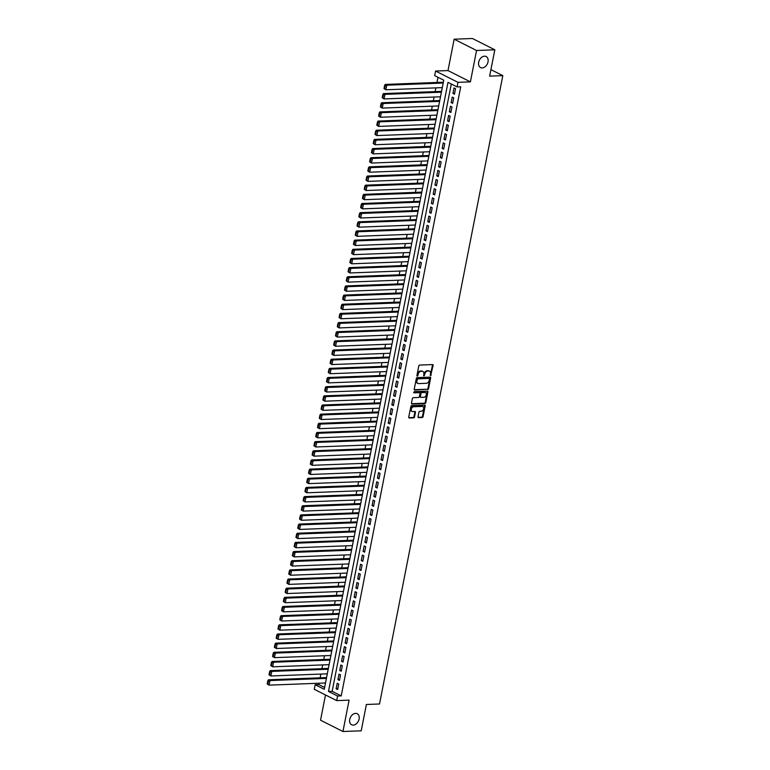 <?xml version="1.0" encoding="UTF-8"?>
<svg xmlns="http://www.w3.org/2000/svg" width="770" height="770" viewBox="0 0 770 770"><rect width="100%" height="100%" fill="white"/><g stroke="black" fill="none" stroke-linecap="round" stroke-linejoin="round"><path stroke-width="1.16" d="M430.623 375.654L433.125 365.461A0.953 0.674 116.8 0 0 432.586 364.585L419.669 365.076A0.953 0.674 116.8 0 0 418.774 366L416.907 375.558L417.282 376.164L417.908 375.519L418.149 374.278A3.032 2.156 116.8 0 1 421.007 371.313L422.085 371.275A3.032 2.156 116.8 0 1 422.884 371.448A3.032 2.156 116.8 0 1 423.818 374.066L423.952 375.914L424.819 374.028A3.032 2.156 116.8 0 1 427.677 371.063L428.755 371.025A3.032 2.156 116.8 0 1 429.554 371.188A3.032 2.156 116.8 0 1 430.488 373.816L430.623 375.654M430.238 375.288L432.519 365.153A0.953 0.674 116.8 0 0 432.471 364.585M416.897 375.798L417.542 373.979L418.149 374.278M423.567 375.539L424.212 373.719L424.819 374.028M355.567 713.386A6.179 4.399 116.8 0 0 350.032 718.323A6.179 4.399 116.8 0 0 351.63 724.763A6.179 4.399 116.8 0 0 353.266 725.109A6.179 4.399 116.8 0 0 358.801 720.162A6.179 4.399 116.8 0 0 357.203 713.723A6.179 4.399 116.8 0 0 355.567 713.386M484.503 56.2A6.179 4.399 116.8 0 0 478.969 61.138A6.179 4.399 116.8 0 0 480.567 67.577A6.179 4.399 116.8 0 0 482.203 67.924A6.179 4.399 116.8 0 0 487.728 62.976A6.179 4.399 116.8 0 0 486.139 56.537A6.179 4.399 116.8 0 0 484.503 56.2M418.033 416.762A0.953 0.674 116.8 0 0 418.582 417.629L422.201 417.494A0.953 0.674 116.8 0 0 423.096 416.57L425.175 405.963A0.953 0.674 116.8 0 0 424.636 405.087L411.719 405.578A0.953 0.674 116.8 0 0 410.833 406.502L408.745 417.119A0.953 0.674 116.8 0 0 409.293 417.985L413.663 417.821A0.953 0.674 116.8 0 0 414.558 416.897L415.454 412.354A0.953 0.674 116.8 0 0 414.905 411.478L412.739 411.565A2.541 1.809 116.8 0 1 412.065 411.421A2.541 1.809 116.8 0 1 411.411 408.783A2.541 1.809 116.8 0 1 413.683 406.753L422.181 406.435A2.541 1.809 116.8 0 1 422.855 406.57A2.541 1.809 116.8 0 1 423.51 409.217A2.541 1.809 116.8 0 1 421.238 411.238L419.823 411.296A0.953 0.674 116.8 0 0 418.928 412.219L418.033 416.762M337.578 696.022L336.673 700.604L314.275 689.304L315.171 684.722L324.257 689.304L443.751 80.205L434.675 75.624L435.57 71.042L457.977 82.342L457.072 86.923L447.996 82.342L328.492 691.441L337.578 696.022L341.226 695.888L460.73 86.789L457.072 86.923M494.821 49.8L476.553 50.502L454.146 39.193L472.414 38.5L494.821 49.8L489.653 76.134L502.81 75.633L379.533 703.972L366.385 704.473L361.217 730.807L342.948 731.5L349.099 700.132L336.673 700.604M454.146 39.193L447.996 70.57L470.403 81.87L476.553 50.502M470.403 81.87L457.977 82.342M427.687 389.533A0.953 0.674 116.8 0 0 428.582 388.609L430.661 378.003A0.953 0.674 116.8 0 0 430.122 377.127L417.205 377.618A0.953 0.674 116.8 0 0 416.32 378.542L414.231 389.158A0.953 0.674 116.8 0 0 414.78 390.024L427.081 389.225A0.953 0.674 116.8 0 0 427.976 388.301L430.055 377.695A0.953 0.674 116.8 0 0 430.007 377.136M427.918 391.978L425.839 402.585A0.953 0.674 116.8 0 1 424.944 403.519L412.037 404.009A0.953 0.674 116.8 0 1 411.488 403.133L412.383 398.6A0.953 0.674 116.8 0 1 413.278 397.667L418.514 397.464A0.953 0.674 116.8 0 0 419.409 396.54L419.997 393.528A0.953 0.674 116.8 0 0 419.458 392.661L413.827 392.835L414.25 391.612L427.379 391.112A0.953 0.674 116.8 0 1 427.918 391.978L427.311 391.67L425.233 402.286L425.839 402.585M325.489 694.963L320.541 720.2L342.948 731.5M326.499 677.879L325.007 677.639M328.289 668.726L326.807 668.476M330.089 659.563L328.607 659.322M331.889 650.4L330.407 650.159M333.68 641.246L332.197 640.996M335.479 632.083L333.997 631.843M337.279 622.93L335.797 622.68M339.07 613.767L337.587 613.517M340.869 604.604L339.387 604.363M342.669 595.451L341.187 595.2M344.469 586.288L342.977 586.047M346.259 577.125L344.777 576.884M348.059 567.971L346.577 567.721M349.859 558.808L348.377 558.568M351.649 549.655L350.167 549.405M353.449 540.492L351.967 540.242M355.249 531.329L353.767 531.088M357.039 522.175L355.557 521.925M358.839 513.013L357.357 512.772M360.639 503.85L359.157 503.609M362.439 494.696L360.947 494.446M364.229 485.533L362.747 485.293M366.029 476.38L364.547 476.13M367.829 467.217L366.347 466.967M369.619 458.054L368.137 457.813M371.419 448.9L369.937 448.65M373.219 439.737L371.737 439.497M375.009 430.574L373.527 430.334M376.809 421.421L375.327 421.171M378.609 412.258L377.127 412.017M380.409 403.105L378.917 402.854M382.199 393.942L380.717 393.691M383.999 384.779L382.517 384.538M385.799 375.625L384.317 375.375M387.589 366.462L386.107 366.222M389.389 357.299L387.907 357.059M391.189 348.146L389.707 347.896M392.979 338.983L391.497 338.742M394.779 329.829L393.297 329.579M396.579 320.667L395.097 320.416M398.379 311.503L396.897 311.263M400.169 302.35L398.687 302.1M401.969 293.187L400.487 292.947M403.769 284.024L402.286 283.784M405.559 274.871L404.077 274.62M407.359 265.708L405.877 265.467M409.159 256.554L407.677 256.304M410.949 247.391L409.467 247.141M412.749 238.228L411.267 237.988M414.549 229.075L413.067 228.825M416.349 219.912L414.866 219.671M418.139 210.749L416.657 210.508M419.939 201.596L418.457 201.345M421.739 192.433L420.256 192.192M423.529 183.279L422.047 183.029M425.329 174.116L423.847 173.866M427.129 164.953L425.646 164.713M428.928 155.8L427.437 155.55M430.719 146.637L429.236 146.396M432.519 137.474L431.036 137.233M434.319 128.321L432.836 128.07M436.109 119.157L434.627 118.917M437.909 110.004L436.426 109.754M439.708 100.841L438.226 100.591M441.499 91.678L440.017 91.438M454.454 94.19L455.532 88.694L454.021 87.924L452.943 93.42L454.454 94.19M452.654 103.344L453.732 97.848L452.221 97.087L451.143 102.583L452.654 103.344M450.864 112.507L451.942 107.011L450.421 106.25L449.343 111.746L450.864 112.507M449.064 121.67L450.142 116.174L448.631 115.404L447.553 120.9L449.064 121.67M447.264 130.823L448.342 125.327L446.831 124.567L445.753 130.063L447.264 130.823M445.464 139.986L446.542 134.49L445.031 133.72L443.953 139.216L445.464 139.986M443.674 149.139L444.752 143.644L443.231 142.883L442.153 148.379L443.674 149.139M441.874 158.302L442.952 152.806L441.441 152.046L440.363 157.542L441.874 158.302M440.074 167.465L441.152 161.97L439.641 161.2L438.563 166.695L440.074 167.465M438.284 176.619L439.362 171.123L437.841 170.363L436.763 175.858L438.284 176.619M436.484 185.782L437.562 180.286L436.051 179.526L434.973 185.021L436.484 185.782M434.684 194.945L435.762 189.449L434.251 188.679L433.173 194.175L434.684 194.945M432.894 204.098L433.972 198.602L432.451 197.842L431.373 203.338L432.894 204.098M431.094 213.261L432.172 207.765L430.661 206.995L429.583 212.491L431.094 213.261M429.294 222.415L430.372 216.919L428.861 216.158L427.783 221.654L429.294 222.415M427.494 231.577L428.572 226.082L427.061 225.321L425.983 230.817L427.494 231.577M425.704 240.74L426.782 235.245L425.261 234.475L424.183 239.97L425.704 240.74M423.904 249.894L424.982 244.398L423.471 243.638L422.393 249.133L423.904 249.894M422.104 259.057L423.182 253.561L421.671 252.801L420.593 258.297L422.104 259.057M420.314 268.22L421.392 262.724L419.871 261.954L418.793 267.45L420.314 268.22M418.514 277.373L419.592 271.877L418.081 271.117L417.003 276.613L418.514 277.373M416.714 286.536L417.792 281.04L416.281 280.27L415.203 285.766L416.714 286.536M414.924 295.69L416.002 290.194L414.481 289.433L413.403 294.929L414.924 295.69M413.124 304.853L414.202 299.357L412.691 298.596L411.613 304.092L413.124 304.853M411.324 314.016L412.402 308.52L410.891 307.75L409.813 313.246L411.324 314.016M409.525 323.169L410.603 317.673L409.091 316.913L408.013 322.409L409.525 323.169M407.734 332.332L408.812 326.836L407.292 326.076L406.214 331.572L407.734 332.332M405.934 341.495L407.012 335.999L405.501 335.229L404.423 340.725L405.934 341.495M404.135 350.648L405.213 345.153L403.701 344.392L402.623 349.888L404.135 350.648M402.344 359.811L403.422 354.315L401.901 353.546L400.824 359.041L402.344 359.811M400.544 368.965L401.622 363.469L400.111 362.708L399.033 368.204L400.544 368.965M398.744 378.128L399.822 372.632L398.311 371.872L397.233 377.367L398.744 378.128M396.945 387.291L398.032 381.795L396.512 381.025L395.433 386.521L396.945 387.291M395.154 396.444L396.232 390.948L394.721 390.188L393.643 395.684L395.154 396.444M393.355 405.607L394.433 400.111L392.921 399.351L391.843 404.847L393.355 405.607M391.555 414.77L392.633 409.274L391.122 408.504L390.043 414L391.555 414.77M389.764 423.923L390.842 418.428L389.322 417.667L388.244 423.163L389.764 423.923M387.964 433.087L389.043 427.591L387.531 426.821L386.453 432.317L387.964 433.087M386.165 442.24L387.243 436.744L385.731 435.984L384.654 441.48L386.165 442.24M384.374 451.403L385.452 445.907L383.932 445.147L382.854 450.642L384.374 451.403M382.575 460.566L383.653 455.07L382.141 454.3L381.063 459.796L382.575 460.566M380.775 469.719L381.853 464.223L380.342 463.463L379.264 468.959L380.775 469.719M378.975 478.882L380.053 473.386L378.542 472.626L377.464 478.122L378.975 478.882M377.185 488.045L378.262 482.549L376.751 481.779L375.664 487.275L377.185 488.045M375.385 497.199L376.463 491.703L374.952 490.942L373.873 496.438L375.385 497.199M373.585 506.362L374.663 500.866L373.152 500.096L372.074 505.592L373.585 506.362M371.794 515.515L372.873 510.019L371.352 509.259L370.274 514.755L371.794 515.515M369.995 524.678L371.073 519.182L369.561 518.422L368.483 523.918L369.995 524.678M368.195 533.841L369.273 528.345L367.762 527.575L366.684 533.071L368.195 533.841M366.405 542.994L367.483 537.499L365.962 536.738L364.884 542.234L366.405 542.994M364.605 552.157L365.683 546.662L364.172 545.901L363.094 551.397L364.605 552.157M362.805 561.32L363.883 555.825L362.372 555.054L361.294 560.55L362.805 561.32M361.005 570.474L362.083 564.978L360.572 564.218L359.494 569.713L361.005 570.474M359.215 579.637L360.293 574.141L358.772 573.371L357.694 578.867L359.215 579.637M357.415 588.79L358.493 583.294L356.982 582.534L355.904 588.03L357.415 588.79M355.615 597.953L356.693 592.457L355.182 591.697L354.104 597.193L355.615 597.953M353.825 607.116L354.903 601.62L353.382 600.85L352.304 606.346L353.825 607.116M352.025 616.269L353.103 610.774L351.592 610.013L350.514 615.509L352.025 616.269M350.225 625.433L351.303 619.937L349.792 619.176L348.714 624.672L350.225 625.433M348.435 634.596L349.513 629.1L347.992 628.33L346.914 633.826L348.435 634.596M346.635 643.749L347.713 638.253L346.202 637.493L345.124 642.988L346.635 643.749M344.835 652.912L345.913 647.416L344.402 646.656L343.324 652.142L344.835 652.912M343.035 662.065L344.113 656.569L342.602 655.809L341.524 661.305L343.035 662.065M341.245 671.228L342.323 665.732L340.802 664.972L339.724 670.468L341.245 671.228M339.445 680.391L340.523 674.895L339.012 674.125L337.934 679.621L339.445 680.391M451.297 84.007L332.149 691.306L341.226 695.888M337.212 683.288L336.134 688.784L337.645 689.545L338.723 684.049L337.212 683.288M437.966 77.289L436.956 82.457M435.897 87.867L435.156 91.62M434.097 97.03L433.366 100.783M432.297 106.193L431.566 109.937M430.507 115.346L429.766 119.1M428.707 124.509L427.966 128.263M426.907 133.662L426.176 137.416M425.117 142.825L424.376 146.579M423.317 151.988L422.576 155.733M421.517 161.142L420.786 164.895M419.717 170.305L418.986 174.059M417.927 179.468L417.186 183.212M416.127 188.621L415.396 192.375M414.327 197.784L413.596 201.538M412.537 206.938L411.796 210.691M410.737 216.101L409.996 219.854M408.937 225.263L408.206 229.008M407.147 234.417L406.406 238.171M405.347 243.58L404.606 247.334M403.547 252.743L402.816 256.487M401.748 261.896L401.016 265.65M399.957 271.059L399.216 274.813M398.157 280.213L397.426 283.966M396.358 289.376L395.626 293.129M394.567 298.539L393.826 302.283M392.767 307.692L392.026 311.446M390.967 316.855L390.236 320.609M389.177 326.018L388.436 329.762M387.377 335.171L386.636 338.925M385.578 344.334L384.846 348.088M383.778 353.488L383.046 357.242M381.987 362.651L381.246 366.405M380.188 371.814L379.456 375.558M378.388 380.967L377.656 384.721M376.597 390.13L375.856 393.884M374.798 399.293L374.056 403.037M372.998 408.447L372.266 412.2M371.207 417.61L370.466 421.363M369.408 426.763L368.666 430.517M367.608 435.926L366.876 439.68M365.808 445.089L365.076 448.843M364.017 454.242L363.276 457.996M362.218 463.405L361.486 467.159M360.418 472.568L359.686 476.312M358.628 481.722L357.886 485.475M356.828 490.885L356.087 494.638M355.028 500.038L354.296 503.792M353.228 509.201L352.496 512.955M351.438 518.364L350.697 522.118M349.638 527.517L348.906 531.271M347.838 536.68L347.106 540.434M346.048 545.843L345.306 549.587M344.248 554.997L343.516 558.75M342.448 564.16L341.716 567.913M340.658 573.313L339.917 577.067M338.858 582.476L338.117 586.23M337.058 591.639L336.326 595.393M335.258 600.793L334.526 604.546M333.468 609.956L332.727 613.709M331.668 619.119L330.936 622.863M329.868 628.272L329.137 632.026M328.078 637.435L327.337 641.189M326.278 646.588L325.537 650.342M324.478 655.751L323.747 659.505M322.688 664.914L321.947 668.668M320.888 674.068L320.147 677.821M319.088 683.231L318.828 684.578L324.603 687.504M443.299 82.525L441.816 82.275M441.508 87.655L442.221 88.021M439.708 96.818L440.421 97.174M437.909 105.971L438.631 106.337M436.109 115.134L436.831 115.49M434.319 124.297L435.031 124.653M432.519 133.451L433.24 133.816M430.719 142.614L431.441 142.97M428.928 151.767L429.641 152.133M427.129 160.93L427.841 161.296M425.329 170.093L426.051 170.449M423.539 179.246L424.251 179.612M421.739 188.409L422.451 188.766M419.939 197.572L420.661 197.928M418.139 206.726L418.861 207.091M416.349 215.889L417.061 216.245M414.549 225.042L415.271 225.408M412.749 234.205L413.471 234.571M410.959 243.368L411.671 243.724M409.159 252.522L409.871 252.887M407.359 261.685L408.081 262.041M405.569 270.847L406.281 271.204M403.769 280.001L404.481 280.367M401.969 289.164L402.691 289.52M400.169 298.317L400.891 298.683M398.379 307.48L399.091 307.846M396.579 316.643L397.301 316.999M394.779 325.797L395.501 326.162M392.989 334.96L393.701 335.325M391.189 344.123L391.901 344.479M389.389 353.276L390.111 353.642M387.599 362.439L388.311 362.795M385.799 371.592L386.511 371.958M383.999 380.755L384.721 381.121M382.199 389.918L382.921 390.275M380.409 399.072L381.121 399.438M378.609 408.235L379.331 408.601M376.809 417.398L377.531 417.754M375.019 426.551L375.731 426.917M373.219 435.714L373.931 436.07M371.419 444.868L372.141 445.233M369.629 454.031L370.341 454.396M367.829 463.194L368.541 463.55M366.029 472.347L366.751 472.713M364.229 481.51L364.951 481.876M362.439 490.673L363.151 491.029M360.639 499.826L361.361 500.192M358.839 508.989L359.561 509.345M357.049 518.143L357.761 518.508M355.249 527.306L355.961 527.671M353.449 536.469L354.171 536.825M351.659 545.622L352.371 545.988M349.859 554.785L350.571 555.151M348.059 563.948L348.781 564.304M346.259 573.101L346.981 573.467M344.469 582.264L345.181 582.621M342.669 591.418L343.391 591.784M340.869 600.581L341.591 600.947M339.079 609.744L339.791 610.1M337.279 618.897L337.992 619.263M335.479 628.06L336.201 628.426M333.689 637.223L334.401 637.579M331.889 646.376L332.601 646.742M330.089 655.54L330.811 655.896M328.289 664.693L329.011 665.059M326.499 673.856L327.212 674.222M324.699 683.019L325.412 683.375M502.81 75.633L490.933 69.637M318.828 684.578L315.171 684.722M447.996 70.57L435.57 71.042M332.149 691.306L328.492 691.441M452.943 93.42L454.618 93.362M451.143 102.583L452.818 102.516M449.343 111.746L451.018 111.679M447.553 120.9L449.228 120.842M445.753 130.063L447.428 129.995M443.953 139.216L445.628 139.158M442.153 148.379L443.838 148.312M440.363 157.542L442.038 157.475M438.563 166.695L440.238 166.638M436.763 175.858L438.438 175.791M434.973 185.021L436.648 184.954M433.173 194.175L434.848 194.117M431.373 203.338L433.048 203.27M429.583 212.491L431.258 212.433M427.783 221.654L429.458 221.587M425.983 230.817L427.658 230.75M424.183 239.97L425.868 239.913M422.393 249.133L424.068 249.066M420.593 258.297L422.268 258.229M418.793 267.45L420.468 267.392M417.003 276.613L418.678 276.546M415.203 285.766L416.878 285.708M413.403 294.929L415.078 294.862M411.613 304.092L413.288 304.025M409.813 313.246L411.488 313.188M408.013 322.409L409.688 322.341M406.214 331.572L407.898 331.504M404.423 340.725L406.098 340.667M402.623 349.888L404.298 349.821M400.824 359.041L402.498 358.984M399.033 368.204L400.708 368.137M397.233 377.367L398.908 377.3M395.433 386.521L397.108 386.463M393.643 395.684L395.318 395.616M391.843 404.847L393.518 404.779M390.043 414L391.718 413.942M388.244 423.163L389.928 423.096M386.453 432.317L388.128 432.259M384.654 441.48L386.328 441.412M382.854 450.642L384.528 450.575M381.063 459.796L382.738 459.738M379.264 468.959L380.938 468.892M377.464 478.122L379.138 478.055M375.664 487.275L377.348 487.217M373.873 496.438L375.548 496.371M372.074 505.592L373.748 505.534M370.274 514.755L371.958 514.687M368.483 523.918L370.158 523.85M366.684 533.071L368.358 533.013M364.884 542.234L366.558 542.167M363.094 551.397L364.768 551.33M361.294 560.55L362.968 560.493M359.494 569.713L361.168 569.646M357.694 578.867L359.378 578.809M355.904 588.03L357.578 587.962M354.104 597.193L355.779 597.125M352.304 606.346L353.988 606.288M350.514 615.509L352.188 615.442M348.714 624.672L350.389 624.605M346.914 633.826L348.589 633.768M345.124 642.988L346.798 642.921M343.324 652.142L344.998 652.084M341.524 661.305L343.199 661.238M339.724 670.468L341.408 670.4M337.934 679.621L339.608 679.563M336.134 688.784L337.809 688.717M429.236 371.073A3.032 2.156 116.8 0 0 428.948 370.89A3.032 2.156 116.8 0 0 428.149 370.717L428.755 371.025M424.212 373.719A3.032 2.156 116.8 0 1 427.071 370.755L428.149 370.717M422.566 371.323A3.032 2.156 116.8 0 0 422.278 371.14A3.032 2.156 116.8 0 0 421.479 370.967L422.085 371.275M417.542 373.979A3.032 2.156 116.8 0 1 420.401 371.015L421.479 370.967M414.289 389.716L427.081 389.225M429.467 379.023L429.083 378.417L417.754 378.85L416.868 380.803A3.032 2.156 116.8 0 0 417.802 383.422A3.032 2.156 116.8 0 0 418.601 383.595L426.349 383.296A3.032 2.156 116.8 0 0 429.208 380.332L429.467 379.023M417.513 383.239A3.032 2.156 116.8 0 1 417.196 383.114A3.032 2.156 116.8 0 1 416.262 380.495L417.147 378.542L428.476 378.108M411.546 403.701L424.337 403.211A0.953 0.674 116.8 0 0 425.233 402.286M419.294 392.575A0.953 0.674 116.8 0 0 418.851 392.353L413.625 392.556M423.943 397.262A2.541 1.809 116.8 0 0 426.214 395.231A2.541 1.809 116.8 0 0 425.56 392.594A2.541 1.809 116.8 0 0 424.886 392.45L421.893 392.565A0.953 0.674 116.8 0 0 420.998 393.489L420.41 396.502A0.953 0.674 116.8 0 0 420.949 397.378L423.943 397.262M425.233 392.479A2.541 1.809 116.8 0 0 424.953 392.286A2.541 1.809 116.8 0 0 424.28 392.142L424.886 392.45M420.343 397.07A0.953 0.674 116.8 0 1 419.804 396.204L420.391 393.191A0.953 0.674 116.8 0 1 421.286 392.257L424.28 392.142M427.311 391.67A0.953 0.674 116.8 0 0 427.263 391.112M422.528 406.454A2.541 1.809 116.8 0 0 422.249 406.262A2.541 1.809 116.8 0 0 421.575 406.127L422.181 406.435M411.786 411.228A2.541 1.809 116.8 0 1 411.459 411.122A2.541 1.809 116.8 0 1 410.805 408.475A2.541 1.809 116.8 0 1 413.076 406.454L421.575 406.127M408.803 417.677L413.057 417.513A0.953 0.674 116.8 0 0 413.952 416.589L414.847 412.046A0.953 0.674 116.8 0 0 414.789 411.488M418.091 417.321L421.594 417.186A0.953 0.674 116.8 0 0 422.489 416.262L424.568 405.655A0.953 0.674 116.8 0 0 424.52 405.097M442.74 82.246L385.25 84.43L386.771 85.201L443.193 83.044M442.298 87.626L385.866 89.782L383.999 88.589L384.596 88.897L385.231 85.691L384.625 85.383L383.999 88.589M385.231 85.691L386.771 85.201L385.866 89.782L384.596 88.897M384.625 85.383L385.25 84.43M440.95 91.399L383.46 93.593L384.971 94.354L441.403 92.207M440.498 96.789L384.076 98.935L382.199 97.752L382.806 98.059L383.431 94.854L382.825 94.546L382.199 97.752M383.431 94.854L384.971 94.354L384.076 98.935L382.806 98.059M382.825 94.546L383.46 93.593M439.15 100.562L381.66 102.757L383.171 103.517L439.603 101.361M438.708 105.942L382.276 108.098L380.399 106.915L381.006 107.213L381.631 104.008L381.034 103.709L380.399 106.915M381.631 104.008L383.171 103.517L382.276 108.098L381.006 107.213M381.034 103.709L381.66 102.757M437.35 109.715L379.86 111.91L381.381 112.68L437.803 110.524M436.908 115.105L380.476 117.252L378.599 116.068L379.206 116.376L379.841 113.171L379.235 112.863L378.599 116.068M379.841 113.171L381.381 112.68L380.476 117.252L379.206 116.376M379.235 112.863L379.86 111.91M435.56 118.878L378.07 121.073L379.581 121.833L436.012 119.687M435.108 124.259L378.686 126.415L376.809 125.231L377.416 125.539L378.041 122.334L377.435 122.026L376.809 125.231M378.041 122.334L379.581 121.833L378.686 126.415L377.416 125.539M377.435 122.026L378.07 121.073M433.76 128.041L376.27 130.236L377.781 130.996L434.213 128.84M433.317 133.422L376.886 135.578L375.009 134.394L375.616 134.692L376.241 131.487L375.635 131.179L375.009 134.394M376.241 131.487L377.781 130.996L376.886 135.578L375.616 134.692M375.635 131.179L376.27 130.236M431.96 137.195L374.47 139.389L375.991 140.159L432.413 138.003M431.518 142.585L375.086 144.731L373.209 143.547L373.816 143.855L374.451 140.65L373.845 140.342L373.209 143.547M374.451 140.65L375.991 140.159L375.086 144.731L373.816 143.855M373.845 140.342L374.47 139.389M430.17 146.358L372.68 148.552L374.191 149.313L430.623 147.157M429.718 151.738L373.286 153.894L371.419 152.71L372.025 153.018L372.651 149.803L372.045 149.505L371.419 152.71M372.651 149.803L374.191 149.313L373.286 153.894L372.025 153.018M372.045 149.505L372.68 148.552M428.37 155.521L370.88 157.706L372.391 158.476L428.823 156.32M427.918 160.901L371.496 163.057L369.619 161.864L370.226 162.172L370.851 158.966L370.245 158.659L369.619 161.864M370.851 158.966L372.391 158.476L371.496 163.057L370.226 162.172M370.245 158.659L370.88 157.706M426.57 164.674L369.08 166.869L370.591 167.629L427.023 165.483M426.128 170.064L369.696 172.21L367.819 171.027L368.426 171.335L369.061 168.13L368.455 167.822L367.819 171.027M369.061 168.13L370.591 167.629L369.696 172.21L368.426 171.335M368.455 167.822L369.08 166.869M424.771 173.837L367.28 176.032L368.801 176.792L425.223 174.636M424.328 179.218L367.896 181.374L366.029 180.19L366.626 180.488L367.261 177.283L366.655 176.984L366.029 180.19M367.261 177.283L368.801 176.792L367.896 181.374L366.626 180.488M366.655 176.984L367.28 176.032M422.98 182.99L365.49 185.185L367.001 185.955L423.433 183.799M422.528 188.381L366.106 190.527L364.229 189.343L364.836 189.651L365.461 186.446L364.855 186.138L364.229 189.343M365.461 186.446L367.001 185.955L366.106 190.527L364.836 189.651M364.855 186.138L365.49 185.185M421.18 192.153L363.69 194.348L365.201 195.108L421.633 192.962M420.738 197.534L364.306 199.69L362.429 198.506L363.036 198.814L363.661 195.609L363.065 195.301L362.429 198.506M363.661 195.609L365.201 195.108L364.306 199.69L363.036 198.814M363.065 195.301L363.69 194.348M419.381 201.316L361.89 203.511L363.411 204.271L419.833 202.115M418.938 206.697L362.506 208.853L360.63 207.669L361.236 207.967L361.871 204.762L361.265 204.454L360.63 207.669M361.871 204.762L363.411 204.271L362.506 208.853L361.236 207.967M361.265 204.454L361.89 203.511M417.59 210.47L360.1 212.664L361.611 213.434L418.043 211.278M417.138 215.86L360.716 218.006L358.839 216.822L359.446 217.13L360.071 213.925L359.465 213.617L358.839 216.822M360.071 213.925L361.611 213.434L360.716 218.006L359.446 217.13M359.465 213.617L360.1 212.664M415.79 219.633L358.3 221.827L359.811 222.588L416.243 220.432M415.348 225.013L358.916 227.169L357.039 225.985L357.646 226.293L358.271 223.079L357.665 222.78L357.039 225.985M358.271 223.079L359.811 222.588L358.916 227.169L357.646 226.293M357.665 222.78L358.3 221.827M413.99 228.796L356.5 230.981L358.021 231.751L414.443 229.595M413.548 234.176L357.116 236.332L355.24 235.139L355.846 235.447L356.481 232.242L355.875 231.934L355.24 235.139M356.481 232.242L358.021 231.751L357.116 236.332L355.846 235.447M355.875 231.934L356.5 230.981M412.191 237.949L354.71 240.144L356.221 240.904L412.653 238.758M411.748 243.339L355.317 245.486L353.449 244.302L354.056 244.61L354.681 241.405L354.075 241.097L353.449 244.302M354.681 241.405L356.221 240.904L355.317 245.486L354.056 244.61M354.075 241.097L354.71 240.144M410.4 247.112L352.91 249.307L354.421 250.067L410.853 247.911M409.948 252.493L353.526 254.649L351.649 253.465L352.256 253.763L352.881 250.558L352.275 250.26L351.649 253.465M352.881 250.558L354.421 250.067L353.526 254.649L352.256 253.763M352.275 250.26L352.91 249.307M408.601 256.266L351.11 258.46L352.622 259.23L409.053 257.074M408.158 261.656L351.726 263.802L349.85 262.618L350.456 262.926L351.091 259.721L350.485 259.413L349.85 262.618M351.091 259.721L352.622 259.23L351.726 263.802L350.456 262.926M350.485 259.413L351.11 258.46M406.801 265.429L349.311 267.623L350.831 268.383L407.253 266.237M406.358 270.809L349.927 272.965L348.059 271.781L348.656 272.089L349.291 268.884L348.685 268.576L348.059 271.781M349.291 268.884L350.831 268.383L349.927 272.965L348.656 272.089M348.685 268.576L349.311 267.623M405.01 274.592L347.52 276.786L349.031 277.547L405.463 275.391M404.558 279.972L348.136 282.128L346.259 280.944L346.866 281.243L347.491 278.037L346.885 277.739L346.259 280.944M347.491 278.037L349.031 277.547L348.136 282.128L346.866 281.243M346.885 277.739L347.52 276.786M403.211 283.745L345.72 285.94L347.231 286.709L403.663 284.553M402.768 289.135L346.336 291.281L344.459 290.097L345.066 290.406L345.692 287.2L345.085 286.892L344.459 290.097M345.692 287.2L347.231 286.709L346.336 291.281L345.066 290.406M345.085 286.892L345.72 285.94M401.411 292.908L343.921 295.103L345.441 295.863L401.863 293.707M400.968 298.288L344.536 300.444L342.66 299.261L343.266 299.569L343.901 296.354L343.295 296.055L342.66 299.261M343.901 296.354L345.441 295.863L344.536 300.444L343.266 299.569M343.295 296.055L343.921 295.103M399.62 302.071L342.13 304.256L343.641 305.026L400.073 302.87M399.168 307.451L342.746 309.607L340.869 308.414L341.476 308.722L342.101 305.517L341.495 305.209L340.869 308.414M342.101 305.517L343.641 305.026L342.746 309.607L341.476 308.722M341.495 305.209L342.13 304.256M397.82 311.224L340.33 313.419L341.842 314.179L398.273 312.033M397.378 316.614L340.946 318.761L339.07 317.577L339.676 317.885L340.302 314.68L339.695 314.372L339.07 317.577M340.302 314.68L341.842 314.179L340.946 318.761L339.676 317.885M339.695 314.372L340.33 313.419M396.021 320.387L338.531 322.582L340.042 323.342L396.473 321.186M395.578 325.768L339.147 327.924L337.27 326.74L337.876 327.038L338.511 323.833L337.905 323.535L337.27 326.74M338.511 323.833L340.042 323.342L339.147 327.924L337.876 327.038M337.905 323.535L338.531 322.582M394.221 329.541L336.74 331.735L338.251 332.505L394.673 330.349M393.778 334.931L337.347 337.077L335.479 335.893L336.086 336.201L336.711 332.996L336.105 332.688L335.479 335.893M336.711 332.996L338.251 332.505L337.347 337.077L336.086 336.201M336.105 332.688L336.74 331.735M392.431 338.704L334.94 340.898L336.452 341.659L392.883 339.512M391.978 344.084L335.556 346.24L333.68 345.056L334.286 345.364L334.911 342.159L334.305 341.851L333.68 345.056M334.911 342.159L336.452 341.659L335.556 346.24L334.286 345.364M334.305 341.851L334.94 340.898M390.631 347.867L333.141 350.061L334.652 350.822L391.083 348.666M390.188 353.247L333.757 355.403L331.88 354.219L332.486 354.518L333.112 351.312L332.515 351.014L331.88 354.219M333.112 351.312L334.652 350.822L333.757 355.403L332.486 354.518M332.515 351.014L333.141 350.061M388.831 357.02L331.341 359.215L332.861 359.985L389.283 357.829M388.388 362.41L331.957 364.556L330.089 363.373L330.686 363.681L331.321 360.476L330.715 360.168L330.089 363.373M331.321 360.476L332.861 359.985L331.957 364.556L330.686 363.681M330.715 360.168L331.341 359.215M387.041 366.183L329.55 368.378L331.061 369.138L387.493 366.982M386.588 371.564L330.166 373.719L328.289 372.536L328.896 372.844L329.522 369.629L328.915 369.331L328.289 372.536M329.522 369.629L331.061 369.138L330.166 373.719L328.896 372.844M328.915 369.331L329.55 368.378M385.241 375.346L327.75 377.531L329.262 378.301L385.693 376.145M384.798 380.726L328.367 382.882L326.49 381.689L327.096 381.997L327.722 378.792L327.115 378.484L326.49 381.689M327.722 378.792L329.262 378.301L328.367 382.882L327.096 381.997M327.115 378.484L327.75 377.531M383.441 384.5L325.951 386.694L327.471 387.454L383.893 385.308M382.998 389.889L326.567 392.036L324.69 390.852L325.296 391.16L325.931 387.955L325.325 387.647L324.69 390.852M325.931 387.955L327.471 387.454L326.567 392.036L325.296 391.16M325.325 387.647L325.951 386.694M381.65 393.663L324.16 395.857L325.672 396.617L382.103 394.461M381.198 399.043L324.776 401.199L322.9 400.015L323.506 400.313L324.132 397.108L323.525 396.81L322.9 400.015M324.132 397.108L325.672 396.617L324.776 401.199L323.506 400.313M323.525 396.81L324.16 395.857M379.851 402.816L322.361 405.01L323.872 405.78L380.303 403.624M379.408 408.206L322.976 410.352L321.1 409.168L321.706 409.476L322.332 406.271L321.725 405.963L321.1 409.168M322.332 406.271L323.872 405.78L322.976 410.352L321.706 409.476M321.725 405.963L322.361 405.01M378.051 411.979L320.561 414.173L322.072 414.934L378.503 412.787M377.608 417.359L321.177 419.515L319.3 418.331L319.906 418.639L320.541 415.434L319.935 415.126L319.3 418.331M320.541 415.434L322.072 414.934L321.177 419.515L319.906 418.639M319.935 415.126L320.561 414.173M376.251 421.142L318.761 423.336L320.281 424.097L376.703 421.941M375.808 426.522L319.377 428.678L317.51 427.494L318.116 427.793L318.742 424.588L318.135 424.289L317.51 427.494M318.742 424.588L320.281 424.097L319.377 428.678L318.116 427.793M318.135 424.289L318.761 423.336M374.461 430.295L316.971 432.49L318.482 433.26L374.913 431.104M374.008 435.685L317.587 437.832L315.71 436.648L316.316 436.956L316.942 433.751L316.335 433.443L315.71 436.648M316.942 433.751L318.482 433.26L317.587 437.832L316.316 436.956M316.335 433.443L316.971 432.49M372.661 439.458L315.171 441.653L316.682 442.413L373.113 440.257M372.218 444.839L315.787 446.995L313.91 445.811L314.516 446.119L315.142 442.904L314.545 442.606L313.91 445.811M315.142 442.904L316.682 442.413L315.787 446.995L314.516 446.119M314.545 442.606L315.171 441.653M370.861 448.621L313.371 450.806L314.892 451.576L371.313 449.42M370.418 454.002L313.987 456.158L312.119 454.964L312.716 455.272L313.351 452.067L312.745 451.759L312.119 454.964M313.351 452.067L314.892 451.576L313.987 456.158L312.716 455.272M312.745 451.759L313.371 450.806M369.071 457.775L311.581 459.969L313.092 460.73L369.523 458.583M368.618 463.165L312.197 465.311L310.32 464.127L310.926 464.435L311.552 461.23L310.945 460.922L310.32 464.127M311.552 461.23L313.092 460.73L312.197 465.311L310.926 464.435M310.945 460.922L311.581 459.969M367.271 466.938L309.781 469.132L311.292 469.892L367.723 467.736M366.828 472.318L310.397 474.474L308.52 473.29L309.126 473.589L309.752 470.383L309.145 470.085L308.52 473.29M309.752 470.383L311.292 469.892L310.397 474.474L309.126 473.589M309.145 470.085L309.781 469.132M365.471 476.091L307.981 478.286L309.502 479.056L365.923 476.9M365.028 481.481L308.597 483.627L306.72 482.444L307.326 482.752L307.962 479.546L307.355 479.238L306.72 482.444M307.962 479.546L309.502 479.056L308.597 483.627L307.326 482.752M307.355 479.238L307.981 478.286M363.681 485.254L306.19 487.449L307.702 488.209L364.133 486.062M363.228 490.634L306.806 492.79L304.93 491.606L305.536 491.914L306.162 488.709L305.555 488.401L304.93 491.606M306.162 488.709L307.702 488.209L306.806 492.79L305.536 491.914M305.555 488.401L306.19 487.449M361.881 494.417L304.391 496.612L305.902 497.372L362.333 495.216M361.438 499.797L305.007 501.953L303.13 500.769L303.736 501.068L304.362 497.863L303.755 497.564L303.13 500.769M304.362 497.863L305.902 497.372L305.007 501.953L303.736 501.068M303.755 497.564L304.391 496.612M360.081 503.57L302.591 505.765L304.102 506.535L360.533 504.379M359.638 508.96L303.207 511.107L301.33 509.923L301.936 510.231L302.572 507.026L301.965 506.718L301.33 509.923M302.572 507.026L304.102 506.535L303.207 511.107L301.936 510.231M301.965 506.718L302.591 505.765M358.281 512.733L300.791 514.928L302.312 515.688L358.733 513.532M357.838 518.114L301.407 520.27L299.54 519.086L300.146 519.394L300.772 516.189L300.165 515.881L299.54 519.086M300.772 516.189L302.312 515.688L301.407 520.27L300.146 519.394M300.165 515.881L300.791 514.928M356.491 521.896L299.001 524.081L300.512 524.851L356.943 522.695M356.038 527.277L299.617 529.433L297.74 528.239L298.346 528.547L298.972 525.342L298.365 525.034L297.74 528.239M298.972 525.342L300.512 524.851L299.617 529.433L298.346 528.547M298.365 525.034L299.001 524.081M354.691 531.05L297.201 533.244L298.712 534.005L355.143 531.858M354.248 536.44L297.817 538.586L295.94 537.402L296.546 537.71L297.172 534.505L296.575 534.197L295.94 537.402M297.172 534.505L298.712 534.005L297.817 538.586L296.546 537.71M296.575 534.197L297.201 533.244M352.891 540.213L295.401 542.407L296.922 543.168L353.343 541.012M352.448 545.593L296.017 547.749L294.15 546.565L294.746 546.864L295.382 543.659L294.775 543.36L294.15 546.565M295.382 543.659L296.922 543.168L296.017 547.749L294.746 546.864M294.775 543.36L295.401 542.407M351.101 549.366L293.611 551.561L295.122 552.331L351.553 550.175M350.648 554.756L294.227 556.903L292.35 555.719L292.956 556.027L293.582 552.822L292.975 552.514L292.35 555.719M293.582 552.822L295.122 552.331L294.227 556.903L292.956 556.027M292.975 552.514L293.611 551.561M349.301 558.529L291.811 560.724L293.322 561.484L349.753 559.338M348.858 563.909L292.427 566.066L290.55 564.882L291.156 565.19L291.782 561.985L291.175 561.676L290.55 564.882M291.782 561.985L293.322 561.484L292.427 566.066L291.156 565.19M291.175 561.676L291.811 560.724M347.501 567.692L290.011 569.887L291.532 570.647L347.953 568.491M347.058 573.072L290.627 575.229L288.75 574.045L289.356 574.343L289.992 571.138L289.385 570.84L288.75 574.045M289.992 571.138L291.532 570.647L290.627 575.229L289.356 574.343M289.385 570.84L290.011 569.887M345.711 576.846L288.221 579.04L289.732 579.81L346.163 577.654M345.258 582.236L288.827 584.382L286.96 583.198L287.566 583.506L288.192 580.301L287.585 579.993L286.96 583.198M288.192 580.301L289.732 579.81L288.827 584.382L287.566 583.506M287.585 579.993L288.221 579.04M343.911 586.009L286.421 588.203L287.932 588.963L344.363 586.807M343.458 591.389L287.037 593.545L285.16 592.361L285.766 592.669L286.392 589.464L285.786 589.156L285.16 592.361M286.392 589.464L287.932 588.963L287.037 593.545L285.766 592.669M285.786 589.156L286.421 588.203M342.111 595.172L284.621 597.356L286.132 598.126L342.563 595.97M341.668 600.552L285.237 602.708L283.36 601.514L283.966 601.822L284.602 598.617L283.995 598.309L283.36 601.514M284.602 598.617L286.132 598.126L285.237 602.708L283.966 601.822M283.995 598.309L284.621 597.356M340.311 604.325L282.821 606.519L284.342 607.28L340.764 605.133M339.868 609.715L283.437 611.861L281.57 610.677L282.176 610.985L282.802 607.78L282.195 607.472L281.57 610.677M282.802 607.78L284.342 607.28L283.437 611.861L282.176 610.985M282.195 607.472L282.821 606.519M338.521 613.488L281.031 615.682L282.542 616.443L338.973 614.287M338.069 618.868L281.647 621.024L279.77 619.84L280.376 620.139L281.002 616.934L280.396 616.635L279.77 619.84M281.002 616.934L282.542 616.443L281.647 621.024L280.376 620.139M280.396 616.635L281.031 615.682M336.721 622.641L279.231 624.836L280.742 625.606L337.173 623.45M336.278 628.031L279.847 630.178L277.97 628.994L278.576 629.302L279.202 626.097L278.605 625.789L277.97 628.994M279.202 626.097L280.742 625.606L279.847 630.178L278.576 629.302M278.605 625.789L279.231 624.836M334.921 631.804L277.431 633.999L278.952 634.759L335.373 632.613M334.478 637.185L278.047 639.341L276.17 638.157L276.776 638.465L277.412 635.26L276.805 634.952L276.17 638.157M277.412 635.26L278.952 634.759L278.047 639.341L276.776 638.465M276.805 634.952L277.431 633.999M333.131 640.967L275.641 643.162L277.152 643.922L333.583 641.766M332.678 646.348L276.257 648.504L274.38 647.32L274.986 647.618L275.612 644.413L275.006 644.115L274.38 647.32M275.612 644.413L277.152 643.922L276.257 648.504L274.986 647.618M275.006 644.115L275.641 643.162M331.331 650.121L273.841 652.315L275.352 653.085L331.783 650.929M330.888 655.511L274.457 657.657L272.58 656.473L273.186 656.781L273.812 653.576L273.206 653.268L272.58 656.473M273.812 653.576L275.352 653.085L274.457 657.657L273.186 656.781M273.206 653.268L273.841 652.315M329.531 659.284L272.041 661.478L273.562 662.238L329.983 660.082M329.088 664.664L272.657 666.82L270.78 665.636L271.387 665.944L272.022 662.739L271.415 662.431L270.78 665.636M272.022 662.739L273.562 662.238L272.657 666.82L271.387 665.944M271.415 662.431L272.041 661.478M327.741 668.447L270.251 670.631L271.762 671.401L328.193 669.246M327.288 673.827L270.857 675.983L268.99 674.79L269.596 675.097L270.222 671.892L269.615 671.584L268.99 674.79M270.222 671.892L271.762 671.401L270.857 675.983L269.596 675.097M269.615 671.584L270.251 670.631M325.941 677.6L268.451 679.794L269.962 680.555L326.393 678.409M325.489 682.99L269.067 685.136L267.19 683.952L267.796 684.26L268.422 681.055L267.816 680.747L267.19 683.952M268.422 681.055L269.962 680.555L269.067 685.136L267.796 684.26M267.816 680.747L268.451 679.794M430.642 374.701L431.248 375.009M417.302 375.211L417.908 375.519M423.972 374.961L424.578 375.26M427.071 370.755L427.677 371.063M420.401 371.015L421.007 371.313M432.519 365.153L433.125 365.461M430.055 377.695L430.661 378.003M427.976 388.301L428.582 388.609M417.147 378.542L417.754 378.85M416.522 379.196L417.128 379.494M416.262 380.495L416.868 380.803M424.337 403.211L424.944 403.519M418.851 392.353L419.458 392.661M421.286 392.257L421.893 392.565M420.391 393.191L420.998 393.489M419.804 396.204L420.41 396.502M413.076 406.454L413.683 406.753M414.847 412.046L415.454 412.354M413.952 416.589L414.558 416.897M413.057 417.513L413.663 417.821M424.568 405.655L425.175 405.963M422.489 416.262L423.096 416.57M421.594 417.186L422.201 417.494M428.948 370.89L429.554 371.188M422.278 371.14L422.884 371.448M428.659 378.147L429.256 378.455M417.196 383.114L417.802 383.422M419.101 392.402L419.708 392.71M424.953 392.286L425.56 392.594M420.093 397.022L420.699 397.32M422.249 406.262L422.855 406.57M411.459 411.122L412.065 411.421"/></g></svg>
